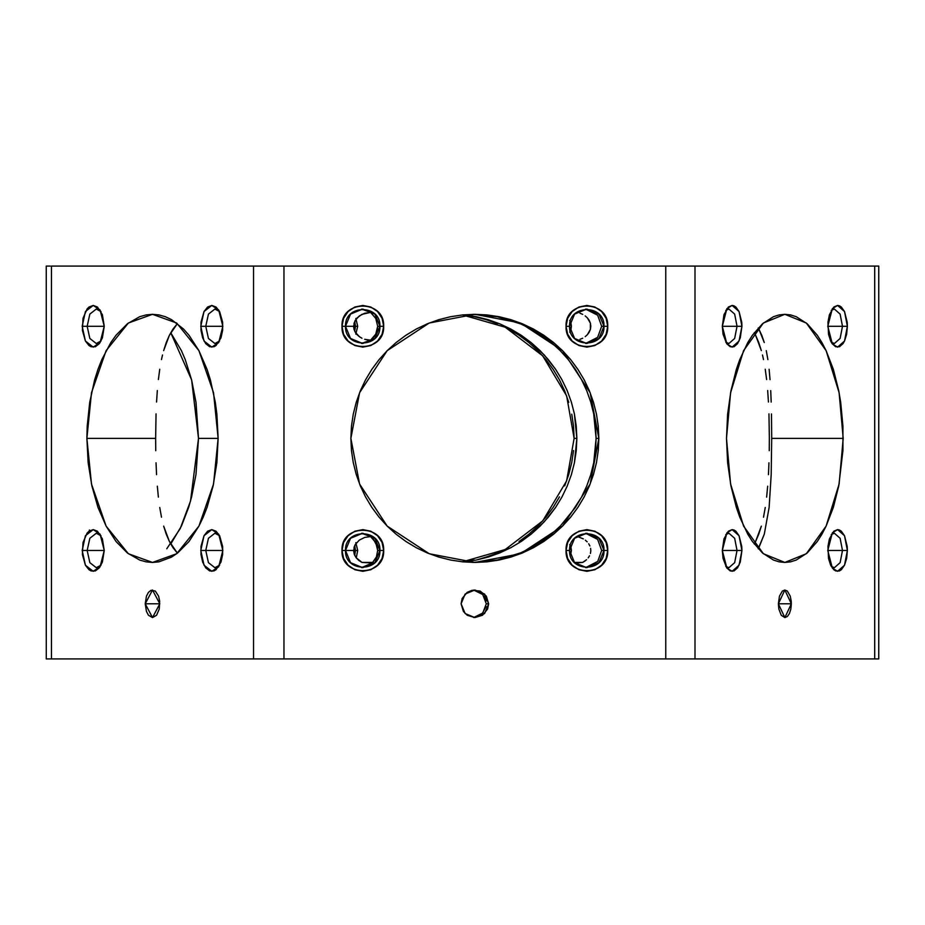<?xml version="1.0" encoding="UTF-8"?>
<svg xmlns="http://www.w3.org/2000/svg" width="925" height="925" viewBox="0 0 925 925"><rect width="100%" height="100%" fill="white"/><g stroke="black" fill="none" stroke-linecap="round" stroke-linejoin="round"><path stroke-width="1.39" d="M145.225 603.794L152.509 590.011L159.805 603.794L145.225 603.794L146.451 596.128L148.463 592.335L151.087 590.277L155.308 591.052L158.58 596.128L159.667 601.1L159.25 609.066L156.568 615.252L152.509 617.576L148.463 615.252L146.451 611.448L145.225 603.794L159.805 603.794L152.509 617.576L145.225 603.794M791.337 603.794L778.364 603.794L784.851 590.011L791.337 603.794L790.84 609.066L789.43 613.541L787.337 616.524L784.851 617.576L781.243 615.252L778.862 609.066L778.364 603.794L779.463 596.128L782.365 591.052L784.851 590.011L787.337 591.052L790.239 596.128L791.21 601.1L791.337 603.794L784.851 617.576L778.364 603.794L791.337 603.794M473.692 617.53L482.734 613.055L486.307 603.794L488.643 603.794L484.608 613.541L474.86 617.576L465.125 613.541L461.089 603.794L462.13 598.521L467.206 592.335L472.178 590.277L480.133 591.052L486.319 596.128L488.643 603.794L487.591 609.066L482.515 615.252L474.86 617.576L467.206 615.252L463.413 611.448L461.089 603.794L465.125 594.047L474.86 590.011L484.608 594.047L488.643 603.794L486.307 603.794L482.734 594.532L473.692 590.058M219.63 311.575L214.877 309.054L208.437 314.107L205.766 326.282L200.783 326.282L204.009 311.54L211.813 305.435L218.693 309.979L222.844 326.282L205.766 326.282L208.437 314.107L214.877 309.054L219.63 311.575L222.624 322.212L222.624 330.352L220.983 337.868L216.034 345.545L213.964 346.736L209.663 346.736L205.685 343.626L202.644 337.868L200.991 330.352L200.991 322.212L204.009 311.54L207.593 307.019L211.813 305.435L216.034 307.019L219.607 311.54M219.63 535.76L214.877 533.239L208.437 538.281L205.766 550.467L200.783 550.467L204.009 535.725L211.813 529.62L218.693 534.164L222.844 550.467L205.766 550.467L208.437 538.281L214.877 533.239L219.63 535.76L222.624 546.398L222.624 554.538L220.983 562.053L216.034 569.731L213.964 570.922L209.663 570.922L205.685 567.8L202.644 562.053L200.991 554.538L200.991 546.398L204.009 535.725L207.593 531.204L211.813 529.62L216.034 531.204L219.607 535.725M101.033 535.76L96.281 533.239L89.841 538.281L87.17 550.467L82.186 550.467L85.412 535.725L93.217 529.62L100.085 534.164L104.248 550.467L87.17 550.467L89.841 538.281L96.281 533.239L101.033 535.76M101.033 311.575L96.281 309.054L89.841 314.107L87.17 326.282L82.186 326.282L85.412 311.54L93.217 305.435L100.085 309.979L104.248 326.282L87.17 326.282L89.841 314.107L96.281 309.054L101.033 311.575M354.726 321.333L355.454 326.282L354.726 321.333M357.697 326.282L355.454 326.282L357.697 326.282L355.824 318.431L357.697 326.282L355.824 334.145L357.697 326.282M354.726 545.519L355.454 550.467L354.726 545.519M357.697 550.467L355.454 550.467L357.697 550.467L355.824 542.617L357.697 550.467L356.449 556.966L357.697 550.467M570.725 554.329L571.419 550.467L570.725 554.329M570.979 329.381L569.742 332.225L571.419 326.282L570.979 329.381M842.49 326.282L840.12 314.107L834.385 309.054L831.205 310.43L834.385 309.054L840.12 314.107L842.49 326.282L827.771 326.282L832.35 308.649L837.576 305.435L844.513 311.54L847.381 326.282L842.49 326.282L840.12 338.469L834.385 343.51L831.205 342.134L834.385 343.51L840.12 338.469L842.49 326.282L847.381 326.282L846.641 334.26L844.513 341.024L843.022 343.626L839.495 346.736L835.668 346.736L832.13 343.626L830.638 341.024L828.522 334.26L827.956 322.212L829.424 314.697L833.83 307.019L837.576 305.435L839.495 305.84L841.334 307.019L844.513 311.54L847.196 322.212L847.381 326.282L844.513 341.024L837.576 347.129L832.35 343.927L827.771 326.282L842.49 326.282M842.49 550.467L840.12 538.281L834.385 533.239L831.205 534.615L834.385 533.239L840.12 538.281L842.49 550.467L827.771 550.467L832.35 532.835L837.576 529.62L844.513 535.725L847.381 550.467L842.49 550.467L840.12 562.654L834.385 567.696L831.205 566.32L834.385 567.696L840.12 562.654L842.49 550.467L847.381 550.467L846.641 558.446L844.513 565.21L841.334 569.731L839.495 570.922L835.668 570.922L833.83 569.731L830.638 565.21L828.522 558.446L827.956 546.398L829.424 538.882L833.83 531.204L837.576 529.62L839.495 530.025L841.334 531.204L844.513 535.725L847.196 546.398L847.381 550.467L844.513 565.21L837.576 571.315L832.35 568.112L827.771 550.467L842.49 550.467M737.028 550.467L734.658 538.281L728.923 533.239L725.755 534.615L728.923 533.239L734.658 538.281L737.028 550.467L722.309 550.467L726.888 532.835L732.126 529.62L739.052 535.725L741.931 550.467L737.028 550.467L734.658 562.654L728.923 567.696L725.755 566.32L728.923 567.696L734.658 562.654L737.028 550.467L741.931 550.467L740.278 562.053L737.572 567.8L734.034 570.922L730.207 570.922L726.668 567.8L723.061 558.446L722.309 550.467L723.963 538.882L728.368 531.204L732.126 529.62L734.034 530.025L735.872 531.204L739.052 535.725L741.746 546.398L741.931 550.467L739.052 565.21L732.126 571.315L726.888 568.112L722.309 550.467L737.028 550.467M737.028 326.282L734.658 314.107L728.923 309.054L725.755 310.43L728.923 309.054L734.658 314.107L737.028 326.282L722.309 326.282L726.888 308.649L732.126 305.435L739.052 311.54L741.931 326.282L737.028 326.282L734.658 338.469L728.923 343.51L725.755 342.134L728.923 343.51L734.658 338.469L737.028 326.282L741.931 326.282L740.278 337.868L737.572 343.626L734.034 346.736L730.207 346.736L726.668 343.626L723.061 334.26L722.309 326.282L723.963 314.697L728.368 307.019L732.126 305.435L734.034 305.84L735.872 307.019L739.052 311.54L741.746 322.212L741.931 326.282L739.052 341.024L732.126 347.129L726.888 343.927L722.309 326.282L737.028 326.282M603.99 326.282C604.938 304.071 568.597 304.071 569.546 326.282L566.054 326.282C564.909 299.399 608.87 299.399 607.725 326.282L601.666 326.282L597.654 315.228L585.606 309.089L597.654 315.228L601.666 326.282L603.99 326.282L598.949 338.469L586.762 343.51L574.587 338.469L569.546 326.282L574.587 314.107L586.762 309.054L598.949 314.107L603.99 326.282L607.725 326.282L606.141 334.26L601.62 341.024L594.868 345.545L586.889 347.129L578.911 345.545L572.159 341.024L567.638 334.26L566.054 326.282L567.638 318.304L572.159 311.54L578.911 307.019L586.889 305.435L594.868 307.019L601.62 311.54L606.141 318.304L607.725 326.282C608.87 353.165 564.909 353.165 566.054 326.282L569.546 326.282C568.597 348.505 604.938 348.505 603.99 326.282M603.99 550.467C604.938 528.244 568.597 528.244 569.546 550.467L566.054 550.467C564.909 523.585 608.87 523.585 607.725 550.467L601.666 550.467L597.654 539.414L585.606 533.274L597.654 539.414L601.666 550.467L597.758 561.394L585.606 567.661L597.758 561.394L601.666 550.467L603.99 550.467L598.949 562.654L586.762 567.696L574.587 562.654L569.546 550.467L574.587 538.281L586.762 533.239L598.949 538.281L603.99 550.467L607.725 550.467L606.141 558.446L601.62 565.21L594.868 569.731L586.889 571.315L578.911 569.731L572.159 565.21L567.638 558.446L566.054 550.467L567.638 542.489L572.159 535.725L578.911 531.204L586.889 529.62L594.868 531.204L601.62 535.725L606.141 542.489L607.725 550.467C608.87 577.35 564.909 577.35 566.054 550.467L569.546 550.467C568.597 572.691 604.938 572.691 603.99 550.467M379.932 550.467C380.88 528.244 344.551 528.244 345.488 550.467L341.996 550.467C340.851 523.585 384.812 523.585 383.667 550.467L377.689 550.467L375.781 542.628L370.578 536.581L361.548 533.274L370.578 536.581L373.515 539.287L377.203 546.421L377.689 550.467L376.406 556.966L372.798 562.435L361.999 562.435L372.232 562.978L361.548 567.661L372.232 562.978L361.999 562.435L372.232 562.978L376.406 556.966L377.689 550.467L379.932 550.467L374.891 562.654L362.716 567.696L350.54 562.654L345.488 550.467L353.581 550.467L354.275 554.329L356.148 557.729L361.999 562.435L358.808 560.434L356.148 557.729L356.449 556.966L356.125 557.706L354.275 554.329L354.021 547.392L355.246 544.536L359.351 540.096L364.693 537.437L370.578 536.581L364.693 537.437L359.351 540.096L355.246 544.536L353.581 550.467L345.488 550.467L350.54 538.281L362.716 533.239L374.891 538.281L379.932 550.467L383.667 550.467L382.083 558.446L377.573 565.21L370.809 569.731L362.831 571.315L354.865 569.731L348.101 565.21L343.58 558.446L341.996 550.467L343.58 542.489L348.101 535.725L354.865 531.204L362.831 529.62L370.809 531.204L377.573 535.725L382.083 542.489L383.667 550.467C384.812 577.35 340.851 577.35 341.996 550.467L345.488 550.467C344.551 572.691 380.88 572.691 379.932 550.467M370.578 312.396L361.929 314.35L357.096 317.911L354.021 323.207L354.021 329.381L353.581 326.282L345.488 326.282L353.581 326.282L355.246 320.351L359.351 315.911L364.693 313.251L370.578 312.396L375.77 318.431L377.689 326.282L379.932 326.282L374.891 338.469L362.716 343.51L350.54 338.469L345.488 326.282L350.54 314.107L362.716 309.054L374.891 314.107L379.932 326.282C380.88 304.071 344.551 304.071 345.488 326.282L341.996 326.282C340.851 299.399 384.812 299.399 383.667 326.282L377.689 326.282L375.77 318.431L370.578 312.396L361.548 309.089M367.607 339.984L370.578 340.18L361.548 343.476L370.578 340.18L364.704 339.325L367.607 339.984M361.929 338.226L359.374 336.677L361.929 338.226M357.108 334.677L359.374 336.677L355.258 332.225L357.108 334.677M354.021 329.381L355.258 332.225L354.021 329.381M574.379 562.435L582.623 562.435L574.379 562.435M761.83 335.382L758.893 329.138L764.281 342.551L761.83 335.382M766.282 350.656L767.889 359.605L766.282 350.656M769.114 369.26L770.039 379.62L769.114 369.26M770.722 390.627L771.184 402.074L770.722 390.627M771.485 413.926L771.704 438.381L771.485 413.926M758.905 547.588L764.304 534.13L769.126 507.432L771.184 474.675L771.704 438.381L843.207 438.381L839.114 484.041L826.118 526.105L806.334 553.728L784.851 562.435L763.368 553.728L743.584 526.105L730.588 484.041L726.495 438.381L727.617 414.169L730.935 390.905L736.323 369.457L739.734 359.675L747.828 342.481L752.43 335.22L762.512 323.762L773.462 316.697L779.128 314.916L784.851 314.315L790.574 314.916L796.24 316.697L807.178 323.762L817.272 335.22L821.874 342.481L826.118 350.656L833.379 369.457L838.767 390.905L840.698 402.363L842.929 426.217L842.929 450.533L838.767 485.856L833.379 507.305L826.118 526.105L821.874 534.28L817.272 541.53L807.178 553L796.24 560.053L790.574 561.845L784.851 562.435L779.128 561.845L773.462 560.053L762.512 553L752.43 541.53L747.828 534.28L739.734 517.075L736.323 507.305L730.935 485.856L727.617 462.581L726.495 438.381L730.588 392.709L743.584 350.656L763.368 323.022L784.851 314.315L806.334 323.022L826.118 350.656L839.114 392.709L843.207 438.381L771.704 438.381L771.184 474.675L769.126 507.432L764.304 534.13L758.222 548.768M768.952 413.845L769.357 438.381L768.952 413.845M767.669 390.512L768.444 402.028L767.669 390.512M765.253 369.248L766.617 379.551L765.253 369.248M762.489 354.992L763.518 359.582L762.489 354.992M758.743 342.539L761.344 350.621L755.644 335.347L758.743 342.539M754.257 332.734L755.644 335.347L754.257 332.734M462.5 561.822L505.2 549.531L542.697 520.925L566.632 480.861L574.124 438.381L576.865 438.381L574.413 462.801L571.373 474.664L567.152 486.192L561.88 497.13L555.567 507.49L544.258 521.781L531.1 534.199L521.295 541.437L510.831 547.681L499.858 552.873L476.375 560.03L463.437 561.914L476.375 560.03L488.354 557.012L499.858 552.873L510.831 547.681L521.295 541.437L531.1 534.199L540.073 526.128L548.248 517.225L555.567 507.49L561.88 497.13L567.152 486.192L571.373 474.664L574.413 462.801L576.252 450.706L576.865 438.381L576.24 425.986L574.39 413.845L571.349 402.028L567.141 390.512L561.845 379.551L555.555 369.248L548.294 359.582L540.073 350.621L531.077 342.539L521.342 335.347L510.843 329.069L499.812 323.854L488.308 319.738L476.352 316.72L463.437 314.847L476.352 316.72L499.812 323.854L510.843 329.069L521.342 335.347L531.077 342.539L544.282 354.992L555.555 369.248L561.845 379.551L567.141 390.512L571.349 402.028L574.39 413.845L576.865 438.381L574.124 438.381L566.632 395.888L542.697 355.824L505.2 327.219L462.5 314.939M166.778 548.768L180.225 528.568L190.515 501.061L198.505 438.381L191.625 379.921L170.743 332.734L181.416 350.656L185.266 359.675L191.614 379.897L195.996 402.363L198.505 438.381L218.138 438.381L198.505 438.381L195.996 474.386L191.614 496.864L188.677 507.305L181.416 526.105L170.743 544.016M156.048 413.845L155.643 438.381L86.881 438.381L91.494 392.709L106.109 350.656L128.355 323.022L152.509 314.315L176.675 323.022L198.921 350.656L213.536 392.709L218.138 438.381L216.878 462.581L213.143 485.856L207.084 507.305L203.246 517.075L198.921 526.105L188.977 541.53L177.623 553L171.564 557.093L158.95 561.845L152.509 562.435L146.081 561.845L139.71 560.053L127.396 553L116.053 541.53L106.109 526.105L97.946 507.305L91.876 485.856L88.141 462.581L86.881 438.381L87.193 426.217L89.713 402.363L94.627 379.897L97.946 369.457L101.785 359.675L110.873 342.481L116.053 335.22L127.396 323.762L139.71 316.697L146.081 314.916L152.509 314.315L158.95 314.916L165.321 316.697L171.564 319.657L183.451 328.965L188.977 335.22L198.921 350.656L207.084 369.457L210.391 379.897L215.317 402.363L216.878 414.169L218.138 438.381L213.536 484.041L198.921 526.105L176.675 553.728L152.509 562.435L128.355 553.728L106.109 526.105L91.494 484.041L86.881 438.381L155.643 438.381L156.048 413.845M157.331 390.512L156.556 402.028L157.331 390.512M159.748 369.248L158.383 379.551L159.748 369.248M162.511 354.992L161.482 359.582L162.511 354.992M166.257 342.539L163.656 350.621L169.356 335.347L166.257 342.539M173.01 329.069L169.356 335.347L177.195 323.854L173.01 329.069M485.336 314.928L497.488 316.766L509.247 319.761L520.613 323.889L531.574 329.138L541.853 335.382L551.404 342.551L560.238 350.656L568.274 359.605L575.362 369.26L581.524 379.62L586.693 390.627L590.763 402.074L593.711 413.926L595.515 426.136L596.105 438.381L598.857 438.381L590.15 484.041L562.539 526.105L520.498 553.728L474.86 562.435L429.223 553.728L387.193 526.105L359.582 484.041L350.876 438.381L351.465 426.217L353.257 414.169L356.217 402.363L360.311 390.905L365.514 379.897L371.769 369.457L379.019 359.675L387.193 350.656L396.201 342.481L405.983 335.22L416.412 328.965L427.419 323.762L438.866 319.657L450.672 316.697L462.708 314.916L474.86 314.315L487.012 314.916L499.049 316.697L510.854 319.657L522.313 323.762L533.309 328.965L543.75 335.22L553.52 342.481L562.539 350.656L570.713 359.675L577.952 369.457L584.207 379.897L589.41 390.905L593.515 402.363L596.475 414.169L598.255 426.217L598.857 438.381L598.255 450.533L596.475 462.581L593.515 474.386L589.41 485.856L584.207 496.864L577.952 507.305L570.713 517.075L562.539 526.105L553.52 534.28L543.75 541.53L533.309 547.785L522.313 553L510.854 557.093L499.049 560.053L487.012 561.845L474.86 562.435L462.708 561.845L450.672 560.053L438.866 557.093L427.419 553L416.412 547.785L405.983 541.53L396.201 534.28L387.193 526.105L379.019 517.075L371.769 507.305L365.514 496.864L360.311 485.856L356.217 474.386L353.257 462.581L351.465 450.533L350.876 438.381L359.582 392.709L387.193 350.656L429.223 323.022L474.86 314.315L520.498 323.022L562.539 350.656L590.15 392.709L598.857 438.381L596.105 438.381L593.711 413.926L590.763 402.074L586.693 390.627L581.524 379.62L575.362 369.26L568.274 359.605L560.238 350.656L551.404 342.551L541.853 335.382L531.574 329.138L520.613 323.889L497.488 316.766L473.057 314.315M769.253 450.706L769.357 438.381L769.253 450.706M768.444 474.664L768.964 462.801L768.444 474.664M766.628 497.13L767.669 486.192L766.628 497.13M763.507 517.225L765.253 507.49L763.507 517.225M758.743 534.199L761.344 526.128L755.621 541.437L758.743 534.199M754.257 544.016L755.621 541.437L754.257 544.016M570.979 547.392L569.754 544.536L571.419 550.467L570.979 547.392M570.979 323.207L569.754 320.351L571.419 326.282L570.979 323.207M50.297 658.924L51.465 658.924L51.465 266.076L283.963 266.076L253.554 266.076L253.554 658.924L283.963 658.924L283.963 266.076L694.999 266.076L665.757 266.076L665.757 658.924L694.999 658.924L694.999 266.076L878.75 266.076L874.703 266.076L874.703 658.924L878.75 658.924L878.75 266.076L878.75 658.924L874.703 658.924L874.703 266.076L694.999 266.076L694.999 658.924L874.703 658.924L665.757 658.924L665.757 266.076L283.963 266.076L283.963 658.924L665.757 658.924L253.554 658.924L253.554 266.076L51.465 266.076L51.465 658.924L253.554 658.924L46.273 658.924L46.25 266.076L50.297 266.076M462.292 561.845L474.328 560.053M486.134 557.093L497.581 553L508.588 547.785M519.018 541.53L528.799 534.28L537.807 526.105L545.981 517.075L553.231 507.305L559.486 496.864M564.689 485.856L568.783 474.386L571.743 462.581L573.535 450.533M574.124 438.381L573.535 426.217L571.743 414.169M568.783 402.363L564.689 390.905L559.486 379.897L553.231 369.457L545.981 359.675L537.807 350.656L528.799 342.481L519.018 335.22L508.588 328.965M497.581 323.762L486.134 319.657L474.328 316.697L462.292 314.916M91.17 531.204L89.332 530.025M104.248 550.467L102.386 562.053L99.345 567.8L95.368 570.922L91.066 570.922L88.997 569.731L85.412 565.21L82.394 554.538L83.019 542.489L87.089 533.135L88.997 531.204L93.217 529.62L97.437 531.204L102.386 538.882L104.248 550.467L100.085 566.771L93.217 571.315L85.412 565.21L82.186 550.467L104.248 550.467M104.248 326.282L102.386 337.868L99.345 343.626L95.368 346.736L91.066 346.736L88.997 345.545L85.412 341.024L82.394 330.352L83.019 318.304L87.089 308.95L88.997 307.019L93.217 305.435L97.437 307.019L102.386 314.697L104.248 326.282L100.085 342.585L93.217 347.129L85.412 341.024L82.186 326.282L104.248 326.282M383.667 326.282L382.083 334.26L377.573 341.024L370.809 345.545L362.831 347.129L354.865 345.545L348.101 341.024L343.58 334.26L341.996 326.282L343.58 318.304L348.101 311.54L354.865 307.019L362.831 305.435L370.809 307.019L377.573 311.54L382.083 318.304L383.667 326.282C384.812 353.165 340.851 353.165 341.996 326.282L345.488 326.282C344.551 348.505 380.88 348.505 379.932 326.282L383.667 326.282M155.747 450.706L155.643 438.381L155.747 450.706M156.556 474.664L156.036 462.801L156.556 474.664M158.372 497.13L157.331 486.192L158.372 497.13M161.493 517.225L159.748 507.49L161.493 517.225M166.257 534.199L163.656 526.128L169.379 541.437L166.257 534.199M173.01 547.681L169.379 541.437L177.172 552.873L173.01 547.681M472.999 562.435L497.442 559.995L520.683 552.838L531.621 547.588L541.877 541.356L551.485 534.13L560.353 525.99L575.408 507.432L581.594 497.014L586.716 486.064L590.763 474.675L593.723 462.801L596.105 438.381L595.515 450.602L593.723 462.801L590.763 474.675L586.716 486.064L581.594 497.014L575.408 507.432L560.353 525.99L551.485 534.13L541.877 541.356L531.621 547.588L520.683 552.838L509.236 557L497.442 559.995L485.324 561.822M758.222 327.982L758.893 329.138M584.681 561.221L582.623 562.435L574.992 563.048L582.623 562.435L586.554 559.706L584.681 561.221M588.196 557.891L589.514 555.786L588.196 557.891M590.416 553.439L590.809 550.918L590.416 553.439M590.624 548.375L590.809 550.918L590.624 548.375M588.705 543.75L589.896 545.958L588.705 543.75M585.352 540.212L587.167 541.842L585.352 540.212M578.957 537.136L583.363 538.893L578.957 537.136M579.987 339.325L582.692 338.215L579.987 339.325M585.19 336.665L587.398 334.665L585.19 336.665M589.179 332.225L587.398 334.665L590.381 329.392L589.179 332.225M590.821 326.294L590.381 329.392L590.393 323.195L590.821 326.294M589.19 320.351L590.393 323.195L587.398 317.911L589.19 320.351M585.19 315.911L587.398 317.911L585.19 315.911M579.998 313.251L582.704 314.361L579.998 313.251M373.515 337.475L370.578 340.18L375.77 334.133L373.515 337.475M377.203 330.329L375.77 334.133L377.689 326.282L377.203 330.329M585.606 343.476L597.654 337.336L601.666 326.282L597.654 337.336L585.606 343.476M577.165 312.592L576.437 312.5M355.454 550.467L354.726 555.416M354.726 331.231L355.454 326.282L354.726 331.231M101.033 341.001L96.281 343.51L89.841 338.469L87.17 326.282L89.841 338.469L96.281 343.51L101.033 341.001M101.033 565.187L96.281 567.696L89.841 562.654L87.17 550.467L89.841 562.654L96.281 567.696L101.033 565.187M205.766 550.467L222.844 550.467L218.693 566.771L211.813 571.315L204.009 565.21L200.783 550.467L205.766 550.467L208.437 562.654L214.877 567.696L219.63 565.187L214.877 567.696L208.437 562.654L205.766 550.467M205.766 326.282L222.844 326.282L218.693 342.585L211.813 347.129L204.009 341.024L200.783 326.282L205.766 326.282L208.437 338.469L214.877 343.51L219.63 341.001L214.877 343.51L208.437 338.469L205.766 326.282M475.219 617.31L480.179 615.252M482.272 613.541L486.041 606.476M486.041 601.1L483.983 596.128M482.272 594.047L475.219 590.277"/></g></svg>
